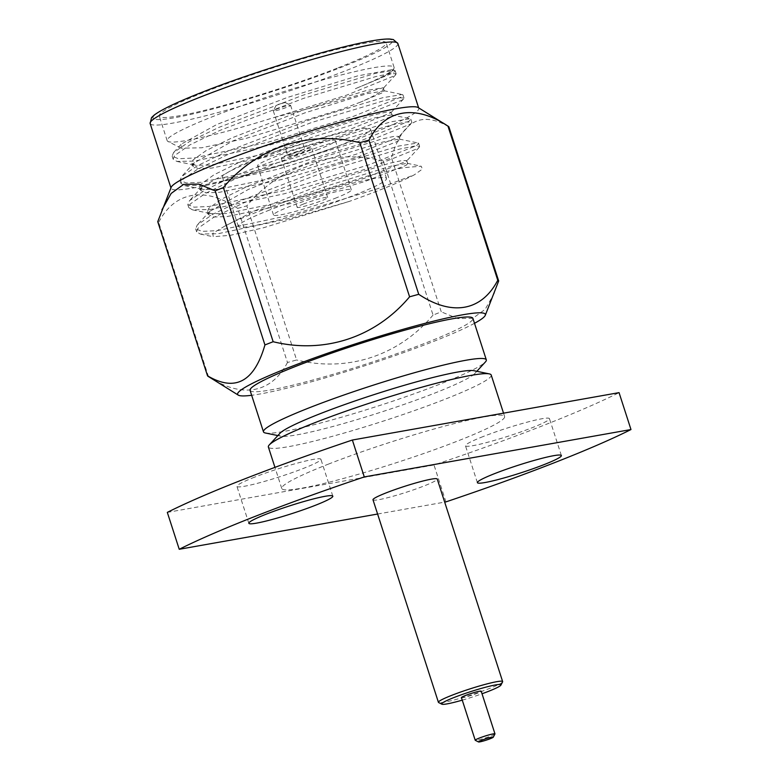 <?xml version="1.0" encoding="UTF-8"?>
<svg xmlns="http://www.w3.org/2000/svg" width="781" height="781" viewBox="0 0 781 781"><rect width="100%" height="100%" fill="white"/><g stroke="black" fill="none" stroke-linecap="round" stroke-linejoin="round"><path stroke-width="0.59" stroke-dasharray="3.9 2.93" d="M491.21 375.036A117.091 10.67 -17.9 0 1 383.071 421.174A117.091 10.67 -17.9 0 1 268.371 447.005M328.889 463.934A117.091 10.67 162.1 0 0 281.765 488.496A117.091 10.67 162.1 0 0 396.465 462.664A117.091 10.67 162.1 0 0 504.614 416.527A117.091 10.67 162.1 0 0 443.003 426.543A117.091 10.67 162.1 0 0 328.889 463.934M254.674 477.123A44.127 4.022 162.1 0 0 236.916 486.378A44.127 4.022 162.1 0 0 280.145 476.644A44.127 4.022 162.1 0 0 320.903 459.257A44.127 4.022 162.1 0 0 297.688 463.035A44.127 4.022 162.1 0 0 254.674 477.123M483.234 436.511A44.127 4.022 162.1 0 0 465.476 445.766A44.127 4.022 162.1 0 0 508.704 436.032A44.127 4.022 162.1 0 0 549.463 418.636A44.127 4.022 162.1 0 0 526.238 422.414A44.127 4.022 162.1 0 0 483.234 436.511M167.319 512.385L434.011 464.998A270.402 24.631 162.1 0 0 619.06 392.638M445.931 501.89L434.011 464.998M377.604 514.035L444.672 502.115M372.996 499.781A33.749 3.075 162.1 0 0 390.754 496.892A33.749 3.075 162.1 0 0 423.644 486.114A33.749 3.075 162.1 0 0 437.223 479.036M502.593 681.881A33.749 3.075 -17.9 0 1 489.052 688.657A33.749 3.075 -17.9 0 1 438.629 702.539M462.264 700.147A31.152 2.841 162.1 0 0 482.023 693.762M461.434 697.599A10.387 0.947 162.1 0 0 471.607 695.305A10.387 0.947 162.1 0 0 481.203 691.214M494.959 733.945A10.387 0.947 -17.9 0 1 485.382 737.947A10.387 0.947 -17.9 0 1 475.278 740.31M279.891 433.348A103.229 9.401 162.1 0 0 280.809 436.188A103.229 9.401 162.1 0 0 434.031 393.37A103.229 9.401 162.1 0 0 474.789 373.533A103.229 9.401 162.1 0 0 473.872 370.692M265.394 432.996A117.091 10.67 162.1 0 0 439.186 384.428A117.091 10.67 162.1 0 0 485.421 361.935M303.624 203.978A16.01 1.455 162.1 0 0 297.18 207.336A16.01 1.455 162.1 0 0 312.859 203.802A16.01 1.455 162.1 0 0 327.649 197.495A16.01 1.455 162.1 0 0 319.224 198.862A16.01 1.455 162.1 0 0 303.624 203.978M334.864 198.423A40.876 3.72 162.1 0 0 351.313 189.851A40.876 3.72 162.1 0 0 311.268 198.872A40.876 3.72 162.1 0 0 273.506 214.98A40.876 3.72 162.1 0 0 295.023 211.485A40.876 3.72 162.1 0 0 334.864 198.423M287.73 154.775A16.01 1.455 162.1 0 0 281.287 158.133A16.01 1.455 162.1 0 0 296.965 154.609A16.01 1.455 162.1 0 0 311.756 148.292A16.01 1.455 162.1 0 0 303.331 149.669A16.01 1.455 162.1 0 0 287.73 154.775M291.528 154.101A9.089 0.83 -17.9 0 1 300.382 151.202A9.089 0.83 -17.9 0 1 305.166 150.421A9.089 0.83 -17.9 0 1 296.78 154.003A9.089 0.83 -17.9 0 1 287.877 156.005A9.089 0.83 -17.9 0 1 291.528 154.101M276.962 109.008A9.089 0.83 162.1 0 0 273.321 110.824A9.089 0.83 162.1 0 0 273.311 110.912A9.089 0.83 162.1 0 0 282.205 108.901A9.089 0.83 162.1 0 0 290.6 105.328A9.089 0.83 162.1 0 0 290.542 105.269A9.089 0.83 162.1 0 0 276.962 109.008M278.016 104.478L285.124 102.526L278.016 104.478M318.97 149.23A40.876 3.72 -17.9 0 1 279.129 162.282A40.876 3.72 -17.9 0 1 257.623 165.777A40.876 3.72 -17.9 0 1 295.374 149.669A40.876 3.72 -17.9 0 1 335.42 140.648A40.876 3.72 -17.9 0 1 318.97 149.23M250.066 390.354A117.091 10.67 162.1 0 0 311.678 380.337A117.091 10.67 162.1 0 0 425.791 342.947A117.091 10.67 162.1 0 0 472.915 318.384M474.506 323.305A130.163 11.861 -17.9 0 1 432.967 341.668A130.163 11.861 -17.9 0 1 251.658 395.284M383.266 160.945L433.045 315.065A153.154 13.951 162.1 0 0 437.204 313.454A153.154 13.951 162.1 0 0 441.265 311.853L391.486 157.723A153.154 13.951 162.1 0 1 383.266 160.945C332.989 148.302 280.34 165.435 246.835 205.862A153.154 13.951 162.1 0 1 237.697 208.361L287.476 362.482A153.154 13.951 162.1 0 0 296.614 359.982L246.835 205.862M208.117 376.354A153.154 13.951 162.1 0 0 208.449 376.53L158.67 222.4A153.154 13.951 162.1 0 1 157.752 221.687M494.48 292.885L485.206 309.286L472.876 318.267L457.764 318.58L441.265 311.853M287.476 362.482C271.388 393.312 241.837 398.749 208.449 376.53M433.045 315.065C399.071 355.511 348.014 372.517 296.614 359.982M448.89 126.854C421.271 110.629 402.137 120.918 391.486 157.723M237.697 208.361C204.983 186.278 174.466 191.501 158.67 222.4M418.147 107.544A130.163 11.861 -17.9 0 1 418.792 108.295A130.163 11.861 -17.9 0 1 366.406 135.591A130.163 11.861 -17.9 0 1 239.562 177.16A130.163 11.861 -17.9 0 1 171.078 188.299A130.163 11.861 -17.9 0 1 171.156 187.323M253.757 160.818A77.875 7.097 162.1 0 0 222.419 177.15A77.875 7.097 162.1 0 0 298.703 159.968A77.875 7.097 162.1 0 0 370.624 129.285A77.875 7.097 162.1 0 0 329.65 135.943A77.875 7.097 162.1 0 0 253.757 160.818M338.163 67.781A119.229 10.866 162.1 0 0 386.146 42.77A119.229 10.866 162.1 0 0 269.347 69.079A119.229 10.866 162.1 0 0 159.226 116.066A119.229 10.866 162.1 0 0 221.96 105.855A119.229 10.866 162.1 0 0 338.163 67.781M269.65 210.011A77.875 7.097 162.1 0 0 238.303 226.353A77.875 7.097 162.1 0 0 314.597 209.171A77.875 7.097 162.1 0 0 386.517 178.478A77.875 7.097 162.1 0 0 345.544 185.146A77.875 7.097 162.1 0 0 269.65 210.011M360.549 102.106L342.234 109.047L246.103 138.383L201.635 147.794L181.221 148.175L181.358 144.065L216.981 124.413L287.281 97.488L357.649 75.894L391.623 69.724L392.609 71.003L382.173 77.553L355.375 88.683L393.351 72.789L395.186 70.768L394.434 70.31L375.183 73.424L302.706 95.302L218.944 127.371L189.402 141.615L173.528 152.627L172.171 156.171L178.419 158.748L193.649 158.045L268.078 142.23L353.822 116.203L401.17 97.01L403.006 94.979L402.254 94.521L383.002 97.645L310.526 119.513L226.763 151.582L197.222 165.826L181.641 176.516L179.991 180.382L186.239 182.959L201.469 182.256L275.898 166.441L361.652 140.414L408.99 121.221L410.826 119.19L410.074 118.732L390.822 121.856L318.345 143.724L234.583 175.793L205.042 190.037L189.461 200.727L187.811 204.593L194.059 207.17L209.288 206.467L283.718 190.652L369.472 164.625L416.81 145.432L418.645 143.401L417.894 142.952L398.642 146.067L326.165 167.935L242.403 200.004L212.862 214.248L197.281 224.938L195.641 228.804L201.879 231.381L217.108 230.678L291.538 214.863L377.262 188.846L414.33 174.817A119.229 10.866 -17.9 0 1 377.887 190.779A119.229 10.866 -17.9 0 1 349.136 201.459L263.256 227.827L230.62 235.257L213.262 236.75L212.774 233.343L224.684 226.168C236.848 219.871 255.553 212.227 280.799 203.245L328.371 185.497L390.627 166.246L407.213 163.317L407.741 163.639L406.13 165.279L365.215 181.387L291.293 203.363L227.086 216.552L213.926 217.011L208.498 214.619L209.63 211.466L248.583 189.305L320.552 161.276L382.807 142.035L399.394 139.106L399.921 139.418L398.3 141.068L357.395 157.176L283.474 179.152L219.256 192.341L206.096 192.79L200.678 190.408L202.211 186.796L240.763 165.094L312.732 137.065L374.987 117.824L391.574 114.895L392.101 115.207L390.48 116.847L349.576 132.955L275.654 154.931L211.436 168.13L198.276 168.579L192.858 166.197L193.991 163.044L232.943 140.883L304.912 112.854L367.168 93.603L384.281 90.996L382.661 92.636L360.549 102.106A102.633 9.352 -17.9 0 0 383.237 89.141L384.154 87.355L383.051 87.736A102.633 9.352 -17.9 0 1 383.383 88.194A102.633 9.352 -17.9 0 1 383.237 89.141M280.799 203.245L369.579 175.403L403.338 167.69L421.184 166.216L422.443 169.067L414.33 174.817M355.375 88.683A119.229 10.866 162.1 0 0 393.917 68.474A119.229 10.866 162.1 0 0 394.093 67.371A119.229 10.866 162.1 0 0 277.294 93.681A119.229 10.866 162.1 0 0 167.173 140.668A119.229 10.866 162.1 0 0 167.954 141.459A119.229 10.866 162.1 0 0 273.077 117.814L346.979 95.018L394.327 75.816L396.162 73.795L390.666 73.531L376.159 76.45L303.682 98.328L219.92 130.398L189.91 144.895L174.505 155.653L173.148 159.187L176.877 161.423L194.625 161.071L269.055 145.256L354.779 119.239L402.147 100.036L403.982 98.006L398.486 97.742L383.979 100.671L311.502 122.539L227.74 154.609L197.73 169.116L182.324 179.864L180.967 183.398L184.697 185.634L202.445 185.282L276.874 169.467L362.599 143.45L409.966 124.247L411.441 123.056L411.802 122.217L406.315 121.953L391.798 124.882L319.322 146.75L235.559 178.82L205.549 193.327L190.144 204.075L188.797 207.619L192.516 209.855L210.265 209.493L284.704 193.678L370.419 167.661L417.786 148.458L419.26 147.267L419.622 146.428L414.135 146.164L399.618 149.093L327.141 170.961L243.379 203.031L213.369 217.538L197.964 228.286L196.617 231.83L200.336 234.066L218.084 233.704L292.524 217.889L349.136 201.459M224.684 226.168L255.426 210.499L327.395 182.461L389.651 163.219L402.088 160.544L406.764 160.613L406.51 161.198L364.239 178.361L290.317 200.336L226.099 213.525L211.007 213.691L207.521 211.592L208.654 208.439L221.833 198.979L247.606 186.278L319.575 158.25L381.831 139.008L394.268 136.333L398.945 136.392L398.691 136.987L356.419 154.15L282.497 176.125L218.28 189.314L203.187 189.48L199.702 187.381L200.824 184.228L214.014 174.768L239.787 162.067L311.756 134.039L374.011 114.787L386.449 112.122L391.125 112.181L390.871 112.776L348.599 129.929L274.668 151.904L210.46 165.103L195.367 165.269L191.882 163.17L193.005 160.017L206.194 150.548L231.967 137.856L303.936 109.828L366.191 90.576L383.051 87.736L344.509 99.275L273.077 117.814M397.871 43.511A130.163 11.861 -17.9 0 1 345.485 70.817A130.163 11.861 -17.9 0 1 218.631 112.386A130.163 11.861 -17.9 0 1 150.147 123.525M203.587 91.699A125.829 11.461 162.1 0 0 222.487 106.411A125.829 11.461 162.1 0 0 391.984 40.143A125.829 11.461 162.1 0 0 203.587 91.699M504.614 416.527L503.53 413.169M281.765 488.496L274.941 467.37M561.383 455.538L549.463 418.636M477.396 482.668L465.476 445.766M332.823 496.15L320.903 459.257M248.836 523.28L236.916 486.378M474.789 373.533L476.83 371.307M280.809 436.188L277.851 435.573M281.287 158.133L297.18 207.336M311.756 148.292L327.649 197.495M273.311 110.912L287.877 156.005M290.6 105.328L305.166 150.421M276.113 105.435L273.321 110.824M285.124 102.526L290.542 105.269M351.313 189.851L335.42 140.648M273.506 214.98L257.623 165.777M222.419 177.15L238.303 226.353M370.624 129.285L386.517 178.478M407.213 163.317L421.184 166.216M210.03 211.007L197.281 224.938M399.394 139.106L417.894 142.952M202.211 186.796L189.461 200.727M391.574 114.895L410.074 118.732M194.391 162.585L181.641 176.516M383.754 90.684L402.254 94.521M394.434 70.31L391.623 69.724M173.812 152.305L181.358 144.065M396.162 73.795L395.186 70.768M394.093 67.371L386.146 42.77M173.157 159.197L172.171 156.161M167.173 140.668L159.226 116.066M403.982 98.006L403.006 94.979M180.977 183.408L179.991 180.382M411.802 122.217L410.826 119.19M188.797 207.619L187.811 204.593M419.622 146.428L418.645 143.401M196.617 231.83L195.641 228.804M383.383 88.194L384.281 90.996M406.764 160.613L407.741 163.639M207.521 211.592L208.498 214.619M398.945 136.392L399.921 139.418M199.702 187.381L200.678 190.408M391.125 112.181L392.101 115.207M191.882 163.17L192.858 166.197M392.609 71.003L393.917 68.474M181.221 148.175L167.954 141.459M395.801 74.634L384.154 87.355M176.877 161.423L195.367 165.269M403.621 98.845L390.871 112.776M184.697 185.634L203.187 189.48M411.441 123.056L398.691 136.987M192.516 209.855L211.007 213.691M419.26 147.267L406.51 161.198M200.336 234.066L213.262 236.75"/><path stroke-width="1.17" d="M274.941 467.37L268.371 447.005A117.091 10.67 -17.9 0 1 269.26 444.945A117.091 10.67 -17.9 0 1 315.495 422.443A117.091 10.67 -17.9 0 1 489.287 373.884A117.091 10.67 -17.9 0 1 491.21 375.036L503.53 413.169M444.672 502.115L445.931 501.89A270.402 24.631 162.1 0 0 630.98 429.54L619.06 392.638L352.368 440.025A270.402 24.631 162.1 0 0 167.319 512.385L179.239 549.287L377.604 514.035M495.154 473.413A44.127 4.022 162.1 0 0 477.396 482.668A44.127 4.022 162.1 0 0 520.624 472.925A44.127 4.022 162.1 0 0 561.383 455.538A44.127 4.022 162.1 0 0 538.158 459.316A44.127 4.022 162.1 0 0 495.154 473.413M266.594 514.025A44.127 4.022 162.1 0 0 248.836 523.28A44.127 4.022 162.1 0 0 292.065 513.547A44.127 4.022 162.1 0 0 332.823 496.15A44.127 4.022 162.1 0 0 309.608 499.928A44.127 4.022 162.1 0 0 266.594 514.025M630.98 429.54L364.288 476.927A270.402 24.631 162.1 0 0 179.239 549.287M364.288 476.927L352.368 440.025M502.642 681.569L437.223 479.036A33.749 3.075 162.1 0 0 404.167 486.485A33.749 3.075 162.1 0 0 372.996 499.781L438.414 702.314A33.749 3.075 -17.9 0 1 451.994 695.236A33.749 3.075 -17.9 0 1 484.884 684.459A33.749 3.075 -17.9 0 1 502.642 681.569A33.749 3.075 -17.9 0 1 502.593 681.881L500.914 685.122A31.152 2.841 162.1 0 0 485.772 687.173A31.152 2.841 162.1 0 0 454.21 697.443A31.152 2.841 162.1 0 0 441.88 704.189A31.152 2.841 162.1 0 0 462.264 700.147M441.88 704.189L438.629 702.539A33.749 3.075 -17.9 0 1 438.414 702.314M482.023 693.762A31.152 2.841 162.1 0 0 500.914 685.122M494.969 733.857L481.203 691.214A10.387 0.947 162.1 0 0 475.736 692.103A10.387 0.947 162.1 0 0 465.622 695.422A10.387 0.947 162.1 0 0 461.434 697.599L475.209 740.232A10.387 0.947 -17.9 0 1 479.388 738.055A10.387 0.947 -17.9 0 1 489.511 734.745A10.387 0.947 -17.9 0 1 494.969 733.857A10.387 0.947 -17.9 0 1 494.959 733.945L493.289 737.186A7.79 0.713 162.1 0 0 489.502 737.694A7.79 0.713 162.1 0 0 481.613 740.261A7.79 0.713 162.1 0 0 478.528 741.95A7.79 0.713 162.1 0 0 486.104 740.183A7.79 0.713 162.1 0 0 493.289 737.186M478.528 741.95L475.278 740.31A10.387 0.947 -17.9 0 1 475.209 740.232M489.287 373.884L473.872 370.692A103.229 9.401 162.1 0 0 320.649 413.51A103.229 9.401 162.1 0 0 279.891 433.348L269.26 444.945M476.83 371.307L485.421 361.935A117.091 10.67 162.1 0 0 486.309 359.865A117.091 10.67 162.1 0 0 371.61 385.707A117.091 10.67 162.1 0 0 263.47 431.844A117.091 10.67 162.1 0 0 265.394 432.996L277.851 435.573M486.309 359.865L472.915 318.384A117.091 10.67 162.1 0 0 358.215 344.216A117.091 10.67 162.1 0 0 250.066 390.354L263.47 431.844M251.658 395.284A130.163 11.861 -17.9 0 1 238.273 395.118A130.163 11.861 -17.9 0 1 357.844 343.084A130.163 11.861 -17.9 0 1 485.265 315.348A130.163 11.861 -17.9 0 1 474.506 323.305M418.733 294.31A153.154 13.951 162.1 0 0 409.595 296.809L359.807 142.679A153.154 13.951 162.1 0 1 368.944 140.18L418.733 294.31C451.906 316.373 481.565 311.297 497.761 280.262L447.972 126.141A153.154 13.951 162.1 0 1 448.304 126.317A153.154 13.951 162.1 0 1 448.89 126.854L498.678 280.975A153.154 13.951 162.1 0 0 497.761 280.262M223.376 187.596L273.155 341.727A153.154 13.951 162.1 0 0 264.935 344.938L215.156 190.818A153.154 13.951 162.1 0 1 223.376 187.596C256.607 147.472 309.139 129.968 359.807 142.679M448.304 126.317L418.147 107.544A130.163 11.861 -17.9 0 0 344.05 121.143A130.163 11.861 -17.9 0 0 220.008 162.36A130.163 11.861 -17.9 0 0 171.156 187.323L157.752 221.687L207.531 375.817A153.154 13.951 162.1 0 0 208.117 376.354L238.273 395.118M498.678 280.975L485.265 315.348M273.155 341.727C324.222 354.174 375.388 337.529 409.595 296.809M207.531 375.817C235.179 392.091 254.313 381.802 264.935 344.938M368.944 140.18C384.613 109.496 415.014 103.902 447.972 126.141M161.95 209.777L171.146 193.454L183.681 184.355L198.735 184.101L215.156 190.818M150.147 123.525A130.163 11.861 -17.9 0 1 202.533 96.219A130.163 11.861 -17.9 0 1 329.387 54.65A130.163 11.861 -17.9 0 1 397.871 43.511L393.302 39.548L389.953 39.05C384.633 38.796 375.856 39.919 363.614 42.428C325.16 50.091 251.55 72.76 203.333 91.767C177.658 101.823 161.198 109.652 153.964 115.276L151.534 117.628L150.147 123.525L170.932 187.87M418.645 107.856L397.871 43.511"/></g></svg>
